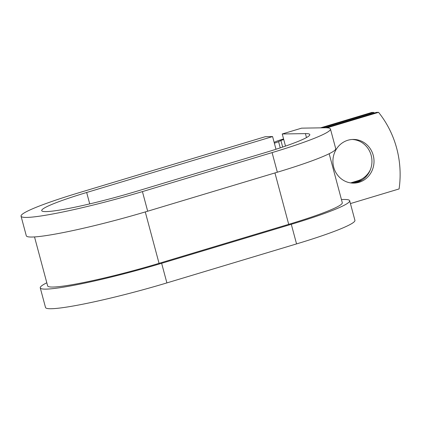 <?xml version="1.0" encoding="UTF-8"?>
<svg xmlns="http://www.w3.org/2000/svg" width="421" height="421" viewBox="0 0 421 421"><rect width="100%" height="100%" fill="white"/><g stroke="black" fill="none" stroke-linecap="round" stroke-linejoin="round"><path stroke-width="0.63" d="M370.391 169.689A21.845 20.55 -90.9 0 1 357.697 180.772L350.619 182.903M362.592 179.646A21.845 20.55 -90.9 0 1 359.771 180.741L352.045 183.061M373.232 155.328A21.845 20.55 89.1 0 0 353.119 139.435A21.845 20.55 89.1 0 0 333.7 167.221A21.845 20.55 89.1 0 0 353.814 183.114A21.845 20.55 89.1 0 0 373.232 155.328M352.777 183.103A21.845 20.55 89.1 0 0 371.164 155.365A21.845 20.55 89.1 0 0 352.082 139.477M325.265 127.779L376.495 112.375L378.563 112.339L327.064 127.826M378.563 112.339A95.525 89.878 89.1 0 1 399.087 188.94L350.43 203.575M274.145 142.387L275.55 141.724A12.225 1.068 165 0 1 282.159 139.393L283.58 138.967M320.534 127.852L371.748 112.449L373.816 112.418A95.525 89.878 89.1 0 1 374.306 113.033M322.602 127.821L373.816 112.418M274.366 143.214A12.225 1.068 -15 0 0 278.581 141.63L280.928 140.525A6.115 0.532 165 0 1 283.728 139.514M34.522 236.928L47.641 285.901A85.4 7.452 -15 0 0 159.049 263.341L288.711 224.34A85.4 7.452 -15 0 0 342.284 202.701L329.164 153.728M46.81 282.786A93.041 8.12 -15 0 0 40.263 287.88A93.041 8.12 -15 0 0 161.638 263.299L291.3 224.304A93.041 8.12 -15 0 0 349.667 200.722A93.041 8.12 -15 0 0 343.989 199.48L341.431 199.522M21.05 216.184A93.041 8.12 -15 0 0 142.424 191.602L272.087 152.607A93.041 8.12 -15 0 0 330.453 129.026L335.711 148.634A93.041 8.12 -15 0 1 277.344 172.215L147.682 211.21A93.041 8.12 -15 0 1 26.302 235.792L21.05 216.184A93.041 8.12 -15 0 1 79.416 192.602L265.341 136.688L272.587 136.572L86.663 192.486A71.644 6.252 -15 0 0 41.721 210.647A71.644 6.252 -15 0 0 135.183 191.718L264.846 152.723A71.644 6.252 -15 0 0 309.788 134.562A71.644 6.252 -15 0 0 305.414 133.61L282.244 133.978L285.496 146.098M330.453 129.026A93.041 8.12 -15 0 0 324.78 127.784L301.61 128.152L282.244 133.978M40.263 287.88L45.515 307.488A93.041 8.12 -15 0 0 166.89 282.907L296.552 243.912A93.041 8.12 -15 0 0 354.919 220.33L349.667 200.722M272.587 136.572L275.987 149.26M359.771 180.741L357.697 180.772M282.675 147.055L280.928 140.525M280.249 147.866L278.581 141.63M288.711 224.34L274.939 172.936M159.049 263.341L145.277 211.931M305.414 133.61L306.477 137.578M296.552 243.912L291.3 224.304M277.344 172.215L272.087 152.607M166.89 282.907L161.638 263.299M147.682 211.21L142.424 191.602M86.663 192.486L89.72 203.896"/></g></svg>
